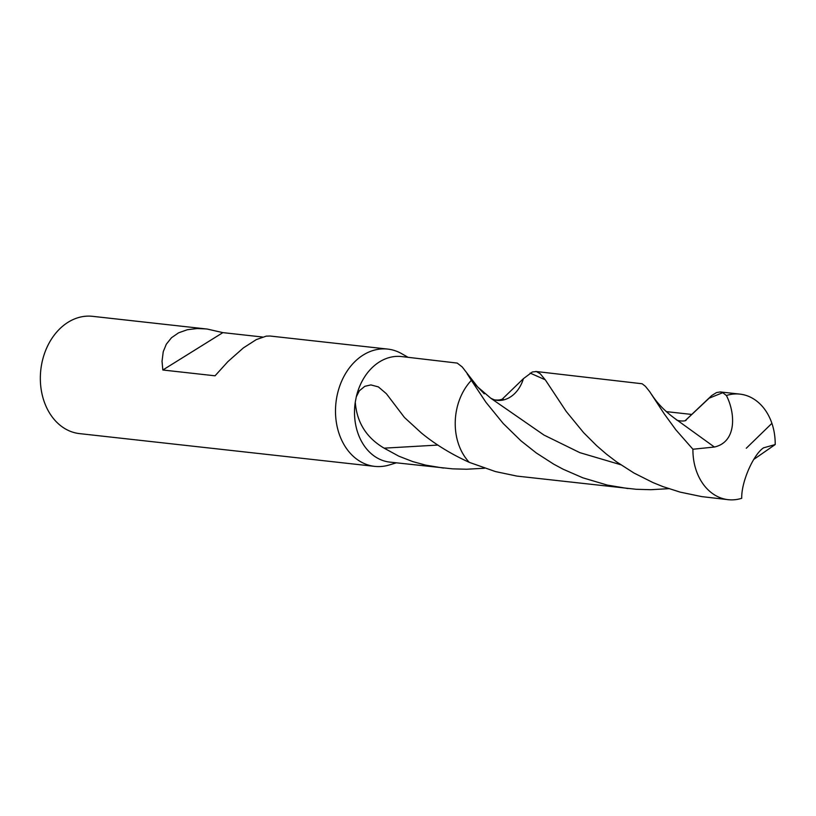 <?xml version="1.0" encoding="UTF-8"?>
<svg xmlns="http://www.w3.org/2000/svg" width="816" height="816" viewBox="0 0 816 816"><rect width="100%" height="100%" fill="white"/><g stroke="black" fill="none" stroke-linecap="round" stroke-linejoin="round"><path stroke-width="1.22" d="M467.099 373.667L471.362 380.358L477.676 386.947L462.254 366.996L457.215 363.079L401.503 356.551A53.101 40.973 96.3 0 0 356.306 396.77L355.276 402.145A53.101 40.973 96.3 0 0 389.793 462.111L452.605 468.853L466.63 469.241L484.49 468.231M408.051 357.286L401.564 353.614A59.007 45.533 96.3 0 0 387.722 349.085A59.007 45.533 96.3 0 0 335.957 402.696A59.007 45.533 96.3 0 0 374.687 466.375A59.007 45.533 96.3 0 0 389.212 464.987M206.06 328.919L197.156 328.532L187.425 329.705L178.663 332.785L171.503 337.722L166.321 344.209L163.231 351.737L162.037 361.253L162.823 370.005L222.88 332.622L207.295 329.072L92.555 316.322A59.007 45.533 96.3 0 0 40.8 369.944A59.007 45.533 96.3 0 0 79.529 433.612M162.823 370.005L215.047 375.809L227.868 361.641L243.352 347.932L256.285 339.609L266.24 336.141L270.004 336.019L387.712 349.085M222.88 332.622L262.507 337.018M437.886 445.067L384.122 448.157L398.81 456.175L412.855 461.632L425.738 465.14L443.445 468.068M356.306 396.77L359.387 390.772L364.803 386.325L370.882 384.917L378.379 386.896L386.376 393.71L404.45 417.476L421.403 433C435.316 444.404 451.279 454.186 469.312 462.366L495.465 471.577L516.967 476.095L636.225 489.284L650.852 489.702L668.743 488.672M384.122 448.157C366.425 437.764 356.806 422.423 355.276 402.145M494.323 399.85A31.865 24.582 96.3 0 0 494.374 399.86A31.865 24.582 96.3 0 0 523.413 378.665L502.126 399.248M628.014 488.549L607.237 485.071L582.828 477.809L563.091 469.2L553.748 464.182L536.296 452.962L520.965 440.834L503.217 423.504L485.918 402.257L471.362 380.358A53.101 40.973 96.3 0 0 469.312 462.366A53.101 40.973 96.3 0 1 471.362 380.358L484.276 393.822M503.268 398.647C501.248 399.922 498.29 400.319 494.374 399.86A31.865 24.582 96.3 0 0 523.413 378.665L532.379 371.963L536.398 371.566L540.233 373.748L545.476 380.103L566.243 411.468L583.644 432.694L596.68 445.709L606.461 454.155L616.468 461.785L633.899 472.984L652.922 482.552L662.939 486.611L680.228 492.14L701.689 496.607L728.198 499.678A53.101 40.973 96.3 0 0 741.724 498.29C741.234 481.868 753.535 454.328 763.531 447.851L764.051 447.627M753.913 459.316L775.2 444.557A53.101 40.973 96.3 0 0 771.905 423.341A53.101 40.973 96.3 0 0 739.918 394.118L720.355 391.945L722.772 392.69L726.393 395.505C735.389 412.865 737.072 441.956 714.388 447.025L692.917 449.239L675.883 429.859L664.265 413.916L649.73 391.711L645.436 386.345L642.161 383.765L535.714 371.453M692.917 449.239A53.101 40.973 96.3 0 0 728.198 499.678M763.531 447.851L775.2 444.557M685.195 420.648L711.746 395.515L716.581 392.547L720.355 391.945M739.918 394.118A53.101 40.973 96.3 0 0 726.393 395.505M666.305 411.621L691.846 414.457M771.905 423.341L746.283 448.249M714.388 447.025L676.025 419.342C676.454 421.076 685.246 421.576 686.093 420.271M620.639 464.702L579.85 452.656L543.956 435.05L490.824 398.269L494.374 399.86M545.251 379.787L530.145 373.096M722.772 392.69L709.175 398.157L685.277 420.617M396.331 462.835L389.201 464.998M79.54 433.612L374.697 466.375M651.617 394.485C657.512 403.645 665.642 411.927 676.025 419.342M477.676 386.947L490.824 398.269"/></g></svg>
